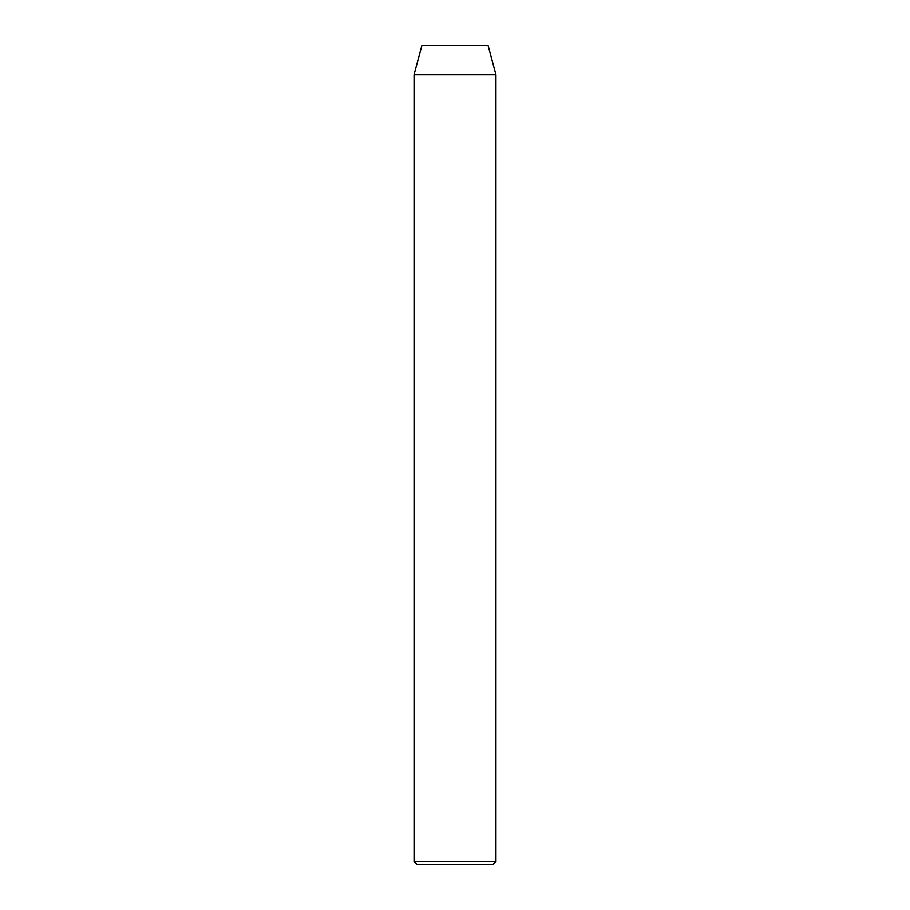 <?xml version="1.0" encoding="UTF-8"?>
<svg xmlns="http://www.w3.org/2000/svg" width="910" height="910" viewBox="0 0 910 910"><rect width="100%" height="100%" fill="white"/><g stroke="black" fill="none" stroke-linecap="round" stroke-linejoin="round"><path stroke-width="1.36" d="M414.05 861.577L416.973 864.5L493.027 864.5L495.95 861.577L414.05 861.577L495.95 861.577L495.95 74.745L488.113 45.5L421.887 45.5L414.05 74.745L495.95 74.745L414.05 74.745L414.05 861.577L414.05 74.745L421.887 45.5L488.113 45.5L495.95 74.745L495.95 861.577L493.027 864.5L416.973 864.5L414.05 861.577"/></g></svg>
